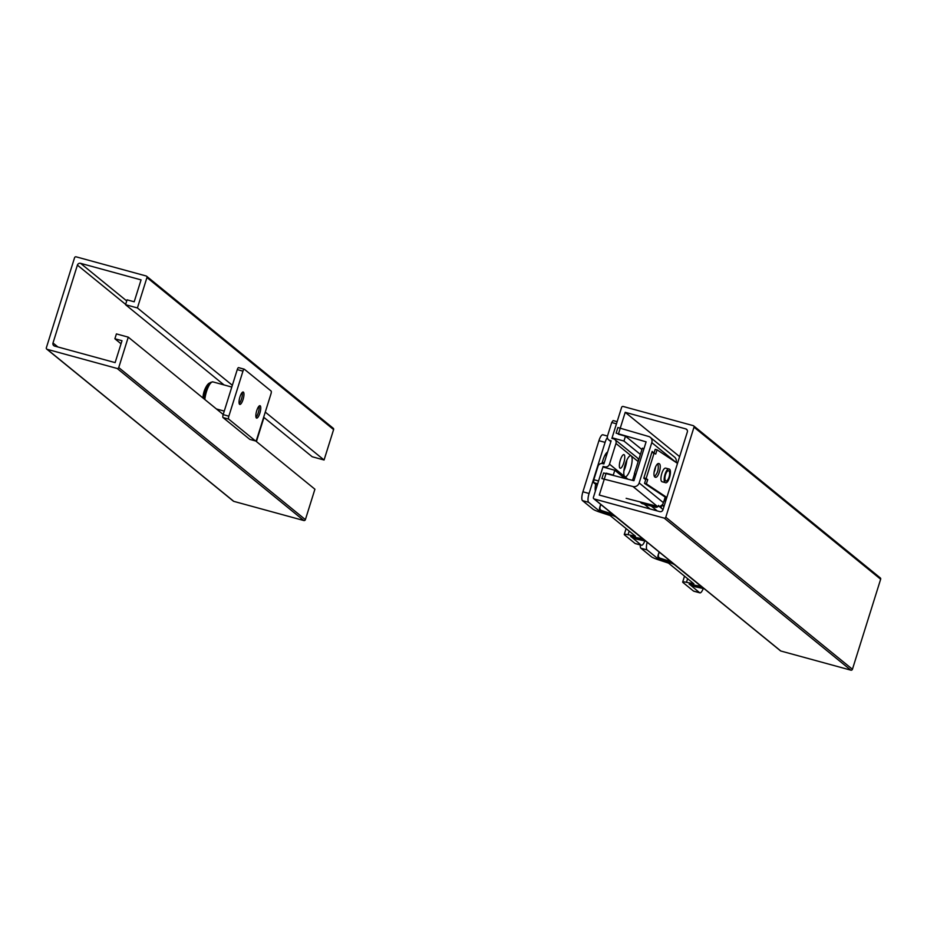 <?xml version="1.0" encoding="UTF-8"?>
<svg xmlns="http://www.w3.org/2000/svg" width="927" height="927" viewBox="0 0 927 927"><rect width="100%" height="100%" fill="white"/><g stroke="black" fill="none" stroke-linecap="round" stroke-linejoin="round"><path stroke-width="1.39" d="M606.942 473.813L606.154 473.164L599.282 495.064L659.804 511.623A2.572 2.445 -50.8 0 0 662.944 509.838L687.347 431.959A2.572 2.445 -50.8 0 0 685.737 428.877L687.208 430.07M593.767 498.738L780.418 650.789A1.286 1.217 -50.8 0 0 780.847 651.021L594.207 498.958A1.286 1.217 129.2 0 1 593.396 497.417L602.932 466.999L614.798 470.244L624.786 478.378M594.207 498.958L664.219 518.112L850.859 670.163L780.847 651.021M880.65 579.224A1.286 1.217 -50.8 0 0 880.279 577.903L693.628 425.852A1.286 1.217 129.2 0 1 693.999 427.173L880.65 579.224L852.434 669.271L665.783 517.22L693.999 427.173M850.859 670.163A1.286 1.217 -50.8 0 0 852.434 669.271M613.303 438.784L612.087 437.787L621.611 407.37A1.286 1.217 129.2 0 1 623.187 406.478L693.199 425.632A1.286 1.217 129.2 0 1 693.628 425.852M665.783 517.22A1.286 1.217 129.2 0 1 664.219 518.112M640.406 454.439L623.952 441.043L625.47 436.177L641.924 449.572M679.618 456.64L625.215 412.318L685.737 428.877M644.184 504.137L650.105 508.969M657.22 510.916L651.299 506.096M613.848 475.574L613.268 475.111L614.798 470.244M606.154 473.164L613.268 475.111M663.037 509.537L659.167 506.385M625.47 436.177L618.355 434.218L625.215 412.318M612.087 437.787L623.952 441.043M664.253 505.644L661.971 505.018M661.229 506.953L660.198 506.119M661.345 505.528L664.056 506.269M661.229 505.597A14.774 4.253 105.3 0 0 661.322 508.147M644.833 540.939A7.706 2.225 -74.7 0 1 641.484 545.273A7.706 2.225 -74.7 0 1 641.229 545.134L630.766 536.397M596.154 488.61A7.961 2.294 -74.7 0 1 595.192 489.352M595.655 484.253A10.533 3.036 105.3 0 0 595.401 491.02M607.614 452.052A10.533 3.036 105.3 0 0 607.312 452.214A10.533 3.036 105.3 0 0 602.99 460.07L601.913 463.512M605.644 454.056A7.961 2.294 -74.7 0 1 606.212 456.513M599.607 509.491L599.178 510.881L588.657 502.307A7.706 2.225 -74.7 0 1 589.074 493.488L605.099 442.376A7.706 2.225 -74.7 0 1 607.37 437.509M641.913 538.123L641.878 538.251A7.706 0.939 17.4 0 0 641.635 537.892L616.258 517.22A7.706 0.939 17.4 0 0 609.815 514.508L601.322 511.785L601.507 511.194M624.543 466.999L624.682 467.046A7.706 0.939 17.4 0 1 625.308 467.254M625.007 468.112L624.369 467.799M599.178 510.881L601.322 511.785M589.074 493.488L582.909 491.797A7.706 2.225 105.3 0 0 582.48 500.626L593.002 509.19A9.247 1.124 -162.6 0 0 600.731 512.446L610.082 515.528L635.47 536.212L628.054 534.705A9.247 1.124 -162.6 0 0 624.265 534.45A9.247 1.124 -162.6 0 0 624.543 534.879L635.053 543.454A7.706 2.225 105.3 0 0 635.308 543.581L641.484 545.273M582.909 491.797L598.923 440.696L605.099 442.376M603.083 434.914A7.706 2.225 105.3 0 0 602.828 434.775A7.706 2.225 105.3 0 0 598.923 440.696M641.878 538.251A7.706 0.939 17.4 0 1 638.703 538.042L630.708 536.571M632.817 536.768A2.572 2.039 -63.4 0 0 634.033 537.811L643.813 539.665L614.08 515.447L601.264 511.113A2.572 2.549 -138.2 0 1 599.584 507.903L600.928 504.566M645.841 541.159A7.706 0.939 -162.6 0 1 645.632 541.113L636.826 539.213A2.572 2.039 116.6 0 1 636.096 538.842M600.036 507.393A2.572 2.549 41.8 0 0 601.716 510.615L612.388 514.033M600.684 504.369L599.584 507.903M657.22 472.654A7.068 2.039 -74.7 0 1 657.741 471.125M655.505 466.918A5.133 1.483 -74.7 0 1 654.045 472.364M645.829 479.108L645.644 479.711L643.778 478.193L652.168 451.426L653.512 452.805M651.89 452.283L655.725 454.056L657.058 449.804L655.215 449.328L654.022 452.967M632.967 486.524L601.878 478.564L603.639 472.967L633.929 480.719L646.107 441.855L616.119 433.129L617.88 427.532L648.645 436.478A5.133 4.878 -50.8 0 1 651.797 442.631L639.167 482.932A5.133 4.878 129.2 0 1 632.967 486.524L657.231 506.293L626.142 498.332M650.291 437.347L674.555 457.115A5.133 4.878 129.2 0 1 676.061 462.399L651.797 442.631M640.117 502.052L641.542 503.21A2.572 2.445 -50.8 0 0 642.411 503.662L640.974 502.492A2.572 2.445 129.2 0 1 639.897 501.855M640.974 502.492L654.033 506.061L655.459 507.231A2.572 2.445 -50.8 0 0 657.66 506.779L658.587 505.435M655.737 505.91A2.572 2.445 129.2 0 1 654.033 506.061M665.18 497.092L664.022 500.8A6.419 0.776 17.4 0 1 664.219 501.101A6.419 0.776 17.4 0 1 663.894 501.229M664.022 500.8L663.431 502.701L639.167 482.932M655.459 507.231L642.411 503.662M657.231 506.293A5.133 4.878 -50.8 0 0 663.431 502.701M624.161 454.728A7.068 2.039 -74.7 0 1 623.906 462.388A7.068 2.039 -74.7 0 1 620.198 468.239A7.068 2.039 -74.7 0 1 620.093 460.893A7.068 2.039 -74.7 0 1 623.929 454.612A7.068 2.039 -74.7 0 1 624.161 454.728M623.894 470.881A10.915 3.14 105.3 0 0 626.826 460.163M627.915 479.189L609.491 464.16L615.968 443.477L631.217 455.899A10.915 3.14 -74.7 0 1 630.812 467.741A10.915 3.14 -74.7 0 1 625.088 476.768A10.915 3.14 -74.7 0 1 624.728 476.582A10.915 3.14 -74.7 0 1 625.122 464.751A10.915 3.14 -74.7 0 1 630.847 455.713A10.915 3.14 -74.7 0 1 631.217 455.899L638.17 461.565M634.497 474.068L632.527 480.36M610.974 441.345L609.943 440.51A3.859 3.662 129.2 0 1 607.521 435.887L611.716 422.503L616.467 423.801L611.89 438.401L613.558 438.853A3.859 3.662 129.2 0 1 615.968 443.477M609.943 440.51L611.125 440.835L603.883 463.952L602.701 463.627A3.859 3.662 129.2 0 0 597.996 466.304L593.801 479.688L593.662 482.631L597.683 483.732M638.541 460.371A3.859 3.662 -50.8 0 0 637.243 457.764L614.844 439.514M609.491 464.16A3.859 3.662 129.2 0 1 604.786 466.837L603.118 466.385L598.541 480.986L593.801 479.688M617.139 421.669L613.106 420.568L611.716 422.503M593.662 482.631L597.139 485.47M603.118 466.385L604.346 467.382M668.877 470.835A5.307 2.028 -75.5 0 1 669.167 476.71A5.307 2.028 -75.5 0 1 665.968 481.009A5.307 2.028 -75.5 0 1 665.331 475.354A5.307 2.028 -75.5 0 1 668.622 470.731A5.307 2.028 -75.5 0 1 668.877 470.835M665.528 482.712C668.784 483.906 672.504 469.549 669.062 469.027C666.026 467.88 662.26 481.032 665.204 482.561L661.982 481.727C659.051 480.198 662.805 467.046 665.841 468.193M657.058 449.804L677.51 463.373M654.138 453.002L646.119 478.564L643.883 477.834M666.826 497.44L646.374 483.871L647.718 479.607L646.119 478.564M655.018 477.115C652.087 475.586 655.841 462.434 658.888 463.581C662.33 464.103 658.61 478.448 655.343 477.254L655.018 477.115M647.718 479.607L645.876 479.132L644.543 483.396L646.374 483.871M644.543 483.396L666.64 498.054M654.543 476.582C657.846 472.886 658.946 468.622 657.857 463.778M635.968 474.207L634.358 473.72L642.365 448.17L643.975 448.656M643.813 478.077L645.876 479.132M634.358 473.72L635.598 475.412M244.16 369.178L238.645 367.671A2.572 0.742 105.3 0 0 238.563 367.625A2.572 0.742 105.3 0 0 237.266 369.595L242.955 371.159A2.572 0.742 -74.7 0 1 244.264 369.178A2.572 0.742 -74.7 0 1 244.346 369.224L271.101 391.02A2.572 0.742 -74.7 0 1 270.951 393.963L256.849 438.981A2.572 0.742 -74.7 0 1 255.551 440.962A2.572 0.742 -74.7 0 1 255.458 440.916L228.714 419.12A2.572 0.742 -74.7 0 1 228.853 416.177L242.955 371.159M228.853 416.177L223.152 414.624L237.266 369.595M255.458 440.916L249.769 439.352A2.572 0.742 105.3 0 0 249.85 439.398A2.572 0.742 105.3 0 0 249.942 439.41M249.769 439.352L223.013 417.556L228.714 419.12M223.152 414.624A2.572 0.742 105.3 0 0 223.013 417.556M259.027 406.142A6.419 1.854 -74.7 0 1 258.506 411.97A6.419 1.854 -74.7 0 1 255.991 417.243M259.861 413.175A6.419 1.854 -74.7 0 1 256.605 418.112A6.419 1.854 -74.7 0 1 256.744 410.649A6.419 1.854 -74.7 0 1 260 405.713A6.419 1.854 -74.7 0 1 259.861 413.175M242.225 392.457A6.419 1.854 -74.7 0 1 241.704 398.286A6.419 1.854 -74.7 0 1 239.189 403.558M243.059 399.491A6.419 1.854 -74.7 0 1 239.803 404.427A6.419 1.854 -74.7 0 1 239.942 396.965A6.419 1.854 -74.7 0 1 243.198 392.028A6.419 1.854 -74.7 0 1 243.059 399.491M57.891 346.965L53.001 342.99A2.572 2.445 -50.8 0 0 54.612 346.072L115.133 362.619L121.993 340.719L114.878 338.772L121.031 343.79M126.732 300.951L80.545 263.326A2.572 2.445 -50.8 0 0 77.404 265.11L125.643 304.404M263.963 417.463L256.42 441.553M53.001 342.99L77.404 265.11M303.813 520.522A1.286 1.217 -50.8 0 0 305.389 519.63L118.737 367.579A1.286 1.217 129.2 0 1 117.173 368.471L303.813 520.522L233.801 501.368L47.15 349.317L117.173 368.471M118.737 367.579L128.274 337.15L116.408 333.905L114.878 338.772M80.545 263.326L141.066 279.884L134.195 301.785L127.08 299.838L125.551 304.705L137.416 307.949L146.953 277.532L333.604 429.583A1.286 1.217 -50.8 0 0 333.233 428.262L146.582 276.211A1.286 1.217 129.2 0 1 146.953 277.532M47.15 349.317A1.286 1.217 129.2 0 1 46.35 347.776L74.566 257.729A1.286 1.217 129.2 0 1 76.141 256.837L146.153 275.979A1.286 1.217 129.2 0 1 146.582 276.211M137.416 307.949L232.353 385.284M265.273 412.098L324.068 460.001L312.202 456.756L263.674 417.22M333.604 429.583L324.068 460.001M46.721 349.097L233.372 501.148A1.286 1.217 -50.8 0 0 233.801 501.368M125.551 304.705L224.056 384.948M255.69 440.951L314.913 489.213L305.389 519.63M128.274 337.15L223.198 414.485M703.257 588.529A7.706 2.225 -74.7 0 1 699.908 592.863A7.706 2.225 -74.7 0 1 699.653 592.735L689.19 583.998M658.031 557.081L657.591 558.471L647.081 549.908A7.706 2.225 -74.7 0 1 647.162 542.237M700.337 585.713L700.291 585.841A7.706 0.939 17.4 0 0 700.059 585.493L674.671 564.81A7.706 0.939 17.4 0 0 668.24 562.098L659.746 559.375L659.92 558.784M657.591 558.471L659.746 559.375M640.267 544.937A7.706 2.225 105.3 0 0 640.905 548.216L651.426 556.779A9.247 1.124 -162.6 0 0 659.155 560.035L668.506 563.118L693.894 583.801L686.478 582.307A9.247 1.124 -162.6 0 0 682.678 582.052A9.247 1.124 -162.6 0 0 682.967 582.48L693.477 591.044A7.706 2.225 105.3 0 0 693.732 591.183L699.908 592.863M700.291 585.841A7.706 0.939 17.4 0 1 697.127 585.632L689.132 584.161M691.241 584.358A2.572 2.039 -63.4 0 0 692.457 585.4L702.237 587.266L672.504 563.037L659.688 558.714A2.572 2.549 -138.2 0 1 658.008 555.493L659.352 552.156M704.265 588.749A7.706 0.939 -162.6 0 1 704.057 588.703L695.25 586.803A2.572 2.039 116.6 0 1 694.52 586.443M658.46 554.983A2.572 2.549 41.8 0 0 660.14 558.205L670.812 561.623M659.109 551.971L658.008 555.493M626.814 460.244L624.682 467.046M610.001 513.917L609.815 514.508M604.242 462.828L602.295 462.295M582.48 500.626L588.657 502.307M641.229 545.134L635.053 543.454M629.19 531.09L628.054 534.705M634.033 537.811L636.826 539.213M643.048 539.039L642.84 539.723M604.786 466.837L606.003 467.834M210.811 383.06C209.745 382.55 208.482 383.338 207.011 385.4A10.174 2.932 105.3 0 0 204.392 391.287A10.174 2.932 105.3 0 0 203.013 398.042M203.813 398.691A10.915 3.14 -74.7 0 1 209.351 383.616M210.927 382.781A11.309 3.256 105.3 0 0 204.114 398.934M204.844 399.537A12.584 3.627 -74.7 0 1 208.135 387.254A12.584 3.627 -74.7 0 1 212.874 381.889L231.785 387.057M668.425 561.519L668.24 562.098M640.905 548.216L647.081 549.908M699.653 592.735L693.477 591.044M687.614 578.691L686.478 582.307M692.457 585.4L695.25 586.803M701.472 586.64L701.264 587.312M677.011 463.036L678.054 461.623M602.828 434.775L607.475 436.049M626.107 528.575L624.265 534.45M633.639 537.672L636.432 539.074M665.424 497.254L664.219 501.101M610.87 441.658L608.657 439.85M665.853 468.193L669.074 469.027M207.011 385.4A24.484 24.484 0 0 0 202.955 397.996M244.264 369.178L238.563 367.625M255.551 440.962L249.85 439.398M204.044 398.877L206.941 387.787L210.626 382.387L212.874 381.889M216.42 408.958L224.253 411.101M684.52 576.177L682.678 582.052M692.063 585.273L694.856 586.664"/></g></svg>
